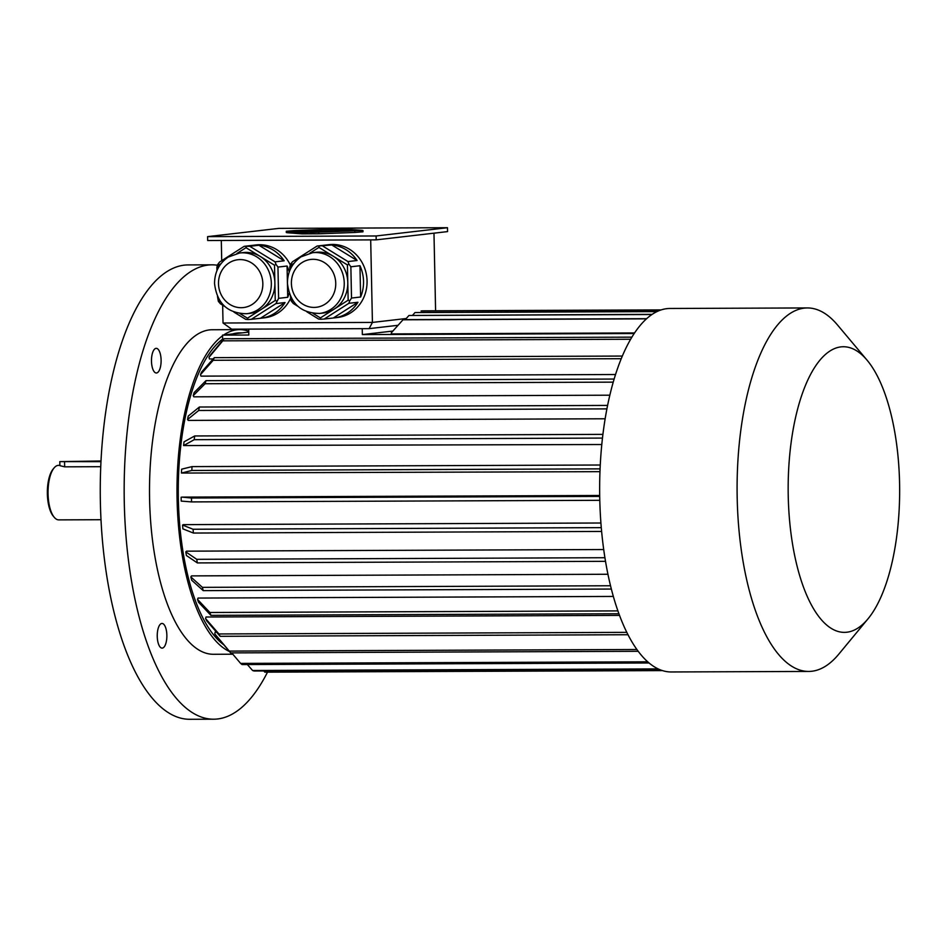 <?xml version="1.0" encoding="UTF-8"?>
<svg xmlns="http://www.w3.org/2000/svg" width="947" height="947" viewBox="0 0 947 947"><rect width="100%" height="100%" fill="white"/><g stroke="black" fill="none" stroke-linecap="round" stroke-linejoin="round"><path stroke-width="1.42" d="M319.589 231.104L297.832 231.908M319.565 230.003L335.712 229.6L349.609 230.689L303.466 231.873L311.018 232.465L356.723 230.76L338.209 229.316L319.565 230.003L319.589 231.305L321.293 231.435L337.972 231.068M376.113 235.969L447.481 227.718L278.963 228.369L207.594 236.632L376.113 235.969L376.196 239.863L447.564 231.601L447.481 227.718M286.278 231.257L286.314 232.548L287.261 232.725L301.868 233.873L318.772 233.802L354.865 232.465L362.973 231.814L362.95 230.512L361.991 230.334L347.383 229.198L330.479 229.257L294.387 230.606L286.278 231.257L301.844 232.571L362.95 230.512M162.316 648.103A12.335 4.818 89.8 0 0 166.861 635.224A12.335 4.818 89.8 0 0 162.008 623.446A12.335 4.818 89.8 0 0 157.238 635.792A12.335 4.818 89.8 0 0 162.103 648.115A12.335 4.818 89.8 0 0 162.316 648.103M151.484 361.233A12.335 4.818 89.8 0 0 156.338 373A12.335 4.818 89.8 0 0 156.551 372.988A12.335 4.818 89.8 0 0 161.108 360.381A12.335 4.818 89.8 0 0 156.243 348.342A12.335 4.818 89.8 0 0 151.484 361.233M293.925 263.349L291.131 265.136L291.179 267.575M312.581 252.707L301.11 256.803C292.078 263.029 287.521 271.86 287.438 283.295C289.889 303.17 300.613 313.22 319.613 313.433A30.564 28.114 83.4 0 0 344.033 279.839A30.564 28.114 83.4 0 0 312.581 252.707L316.132 252.293A30.564 28.114 83.4 0 1 333.155 256.163L318.902 247.404L309.894 253.157M347.419 264.923L333.155 256.163A30.564 28.114 83.4 0 1 347.786 282.549L347.419 264.923L348.958 264.177L347.963 261.561L357.078 260.508L331.781 244.965A36.673 33.737 83.4 0 1 357.078 260.508M348.153 300.187L347.786 282.549A30.564 28.114 83.4 0 1 334.267 309.053L348.153 300.187L349.727 300.815L351.515 298.056L360.629 297.003L359.967 265.728A36.673 33.737 83.4 0 1 360.629 297.003M312.995 313.386L320.382 317.92L334.267 309.053A30.564 28.114 83.4 0 1 323.152 313.031L319.613 313.433M320.382 317.92L320.867 319.246L324.205 319.044L348.839 303.312L357.942 302.259A36.673 33.737 83.4 0 1 333.983 317.92A36.673 33.737 83.4 0 1 333.32 317.991L357.942 302.259M324.205 319.044L333.32 317.991M348.839 303.312L349.727 300.815M351.515 298.056L350.863 266.782L359.967 265.728M350.863 266.782L348.958 264.177M320.867 319.246L318.63 319.068L306.887 311.847M297.701 306.201L293.345 303.525L291.25 301.039L291.865 300.4L293.369 301.324M291.25 301.039L290.409 296.198M289.865 270.345L289.794 267.03L290.48 264.402L291.131 265.136M291.842 298.956L291.865 300.4M290.48 264.402L292.469 261.774L317.103 246.042L326.218 244.989A36.673 33.737 83.4 0 0 325.543 245.06L329.094 244.646A36.673 33.737 83.4 0 1 366.809 277.199A36.673 33.737 83.4 0 1 337.523 317.505L333.983 317.92M331.781 244.965L319.34 245.971L318.902 247.404M319.34 245.971L317.103 246.042M322.678 246.019L347.963 261.561M324.88 245.143A36.673 33.737 83.4 0 1 325.543 245.06M240.088 313.67L247.475 318.204L261.36 309.338A30.564 28.114 83.4 0 1 250.257 313.315L246.705 313.717A30.564 28.114 83.4 0 0 271.126 280.123A30.564 28.114 83.4 0 0 239.686 252.991L243.225 252.577A30.564 28.114 83.4 0 1 260.259 256.448L245.995 247.688L236.987 253.441M218.935 299.24L218.958 300.684L220.462 301.608M221.03 263.633L218.224 265.42L218.272 267.859M274.512 265.207L260.259 256.448A30.564 28.114 83.4 0 1 274.879 282.833L274.512 265.207L276.062 264.462L275.056 261.846L284.171 260.792L258.886 245.249A36.673 33.737 83.4 0 1 284.171 260.792M247.475 318.204L247.972 319.53L245.723 319.352L233.98 312.131M224.794 306.485L220.438 303.809L218.343 301.324L218.958 300.684M218.343 301.324L217.502 296.482M216.958 270.629L216.887 267.314L217.573 264.687L218.224 265.42M285.047 302.543L275.932 303.596L251.298 319.328L260.413 318.275L285.047 302.543A36.673 33.737 83.4 0 1 261.076 318.204A36.673 33.737 83.4 0 1 260.413 318.275M247.972 319.53L251.298 319.328M275.932 303.596L278.607 298.341L287.722 297.287L287.071 266.024A36.673 33.737 83.4 0 1 289.226 272.002M275.246 300.471L274.879 282.833A30.564 28.114 83.4 0 1 261.36 309.338L275.246 300.471L276.82 301.099M278.607 298.341L277.956 267.078L287.071 266.024M277.956 267.078L276.062 264.462M275.056 261.846L249.771 246.303L258.886 245.249M249.771 246.303L244.196 246.327L253.311 245.273A36.673 33.737 83.4 0 0 252.648 245.344L256.187 244.93A36.673 33.737 83.4 0 1 290.315 264.982M245.995 247.688L246.433 246.256M217.573 264.687L219.562 262.059L244.196 246.327M289.166 293.108A36.673 33.737 83.4 0 1 287.722 297.287M251.985 245.427A36.673 33.737 83.4 0 1 252.648 245.344M398.048 325.295L369.117 328.645L372.42 322.43L223.03 323.01L222.652 305.171M221.716 260.685L221.302 240.467M435.596 310.794L433.975 233.175M406.239 318.512L372.42 322.43L370.691 239.887M290.516 298.565A36.673 33.737 83.4 0 1 264.615 317.79L261.076 318.204M634.135 333.522L362.358 334.587L392.875 331.059M634.514 332.953L391.324 333.912L391.3 332.811L402.984 319.802L404.499 319.624L646.6 318.677M242.112 332.87L239.721 332.882A159.025 62.088 89.8 0 0 237.022 333.036A159.025 62.088 89.8 0 0 232.536 333.983M222.604 339.121A159.025 62.088 89.8 0 0 178.261 492.274A159.025 62.088 89.8 0 0 223.906 644.895M216.52 632.146L215.135 632.158L214.791 633.886L229.281 651.098A180.451 70.445 89.8 0 0 230.63 652.897L216.153 635.674A160.978 62.845 89.8 0 1 214.791 633.886M619.563 615.396L206.02 617.006L205.57 618.557L218.923 633.957A180.451 70.445 89.8 0 0 220.142 636.313L206.777 620.924A160.978 62.845 89.8 0 1 205.57 618.557M613.372 596.432L198.053 598.066L197.509 599.38L209.879 612.484A180.451 70.445 89.8 0 0 210.921 615.361L198.539 602.245A160.978 62.845 89.8 0 1 197.509 599.38M607.962 574.261L191.495 575.894L190.856 576.936L202.409 587.353A180.451 70.445 89.8 0 0 203.238 590.644L191.685 580.215A160.978 62.845 89.8 0 1 190.856 576.936M603.724 549.532L186.512 551.166L185.813 551.912L196.751 559.322A180.451 70.445 89.8 0 0 197.343 562.92L186.405 555.51A160.978 62.845 89.8 0 1 185.813 551.912M600.919 523.004L183.28 524.638L182.546 525.064L193.058 529.243A180.451 70.445 89.8 0 0 193.401 533.043L182.889 528.864A160.978 62.845 89.8 0 1 182.546 525.064M599.688 495.482L181.895 497.116L191.472 498.015A180.451 70.445 89.8 0 0 191.554 501.91L181.22 501.093A160.978 62.845 89.8 0 1 181.137 497.211M599.948 471.665L181.457 473.05L191.827 470.47L600.067 468.872M601.771 444.522L183.588 445.575L194.242 439.68L602.458 438.082M605.121 418.775L188.228 420.409L187.553 419.509L198.704 410.477L606.873 408.879M609.797 395.195L193.839 396.829L193.235 395.645L205.085 383.736L613.194 382.138M615.503 374.515L200.977 376.137L200.456 374.692L213.193 360.286L621.196 358.7M213.17 358.937L209.417 358.96L209.003 357.315A160.978 62.845 -90.2 0 1 210.27 355.22L224.048 338.742L631.838 337.144M248.694 329.118L248.812 335.037L222.521 335.131L248.753 332.101M248.741 331.249A162.268 63.354 89.8 0 0 239.709 329.627L212.223 329.745A162.268 63.354 89.8 0 0 209.465 329.899A162.268 63.354 89.8 0 0 149.531 495.802A162.268 63.354 89.8 0 0 213.489 654.282L232.808 654.211M222.533 335.794A162.268 63.354 89.8 0 0 177.077 499.223A162.268 63.354 89.8 0 0 229.494 651.536M239.709 329.627A162.268 63.354 89.8 0 0 236.951 329.793A162.268 63.354 89.8 0 0 223.658 335.001M222.64 340.435L222.521 335.131M362.228 328.668L362.358 334.587M263.74 670.961L264.876 672.157L662.533 670.606M247.345 664.545L252.6 670.5A180.451 70.445 89.8 0 0 254.116 670.997L659.349 669.411M658.236 668.913L252.6 670.5M231.695 652.885L240.621 663.409A180.451 70.445 89.8 0 0 242.077 664.569L649.133 662.983M647.784 661.811L240.621 663.409M636.952 649.5L229.281 651.098M638.266 651.299L230.63 652.897M626.855 632.359L218.923 633.957M628.039 634.727L220.142 636.313M617.941 610.898L209.879 612.484M618.971 613.763L210.921 615.361M610.555 585.755L202.409 587.353M611.371 589.046L203.238 590.644M604.944 557.724L196.751 559.322M605.535 561.322L197.343 562.92M601.286 527.645L193.058 529.243M601.629 531.445L193.401 533.043M599.711 496.417L191.472 498.015M599.782 500.312L191.554 501.91M181.457 473.05A160.978 62.845 89.8 0 1 181.635 469.191L192.016 466.611A180.451 70.445 89.8 0 0 191.827 470.47M600.244 465.013L192.016 466.611M183.588 445.575A160.978 62.845 89.8 0 1 184.026 441.858L194.68 435.963A180.451 70.445 89.8 0 0 194.242 439.68M602.896 434.365L194.68 435.963M187.553 419.509A160.978 62.845 89.8 0 1 188.24 416.053L199.391 407.021A180.451 70.445 89.8 0 0 198.704 410.477M607.56 405.423L199.391 407.021M193.235 395.645A160.978 62.845 89.8 0 1 194.147 392.543L205.996 380.647A180.451 70.445 89.8 0 0 205.085 383.736M614.094 379.049L205.996 380.647M200.456 374.692A160.978 62.845 89.8 0 1 201.569 372.064L214.306 357.658A180.451 70.445 89.8 0 0 213.193 360.286M622.286 356.06L214.306 357.658M630.595 339.239L222.782 340.837A180.451 70.445 -90.2 0 1 224.048 338.742M222.782 340.837L209.003 357.315M652.128 314.345L408.974 315.469L651.867 314.522M405.257 319.624L408.974 315.469M657.242 311.445L414.999 312.557L656.887 311.61M412.561 315.292L414.999 312.557M661.124 309.906L422.575 310.841A180.451 70.445 89.8 0 0 421.06 311.018L660.604 310.083M646.41 318.843L402.984 319.802M867.038 360.132L837.491 324.975A181.741 70.954 89.8 0 0 807.329 307.941A181.741 70.954 89.8 0 0 804.24 308.13A181.741 70.954 89.8 0 0 737.121 493.92A181.741 70.954 89.8 0 0 808.75 671.435A181.741 70.954 89.8 0 0 838.782 654.164L868.044 618.782A142.796 55.755 89.8 0 0 899.65 489.327A142.796 55.755 89.8 0 0 867.038 360.132A142.796 55.755 89.8 0 0 840.912 346.886A142.796 55.755 89.8 0 0 789.893 523.809A142.796 55.755 89.8 0 0 868.044 618.782M807.329 307.941L669.896 308.473A181.741 70.954 89.8 0 0 666.795 308.663A181.741 70.954 89.8 0 0 599.747 498.418A181.741 70.954 89.8 0 0 671.316 671.968L808.75 671.435M369.117 328.645L231.672 329.177L223.03 323.01M376.196 239.863L207.677 240.514L207.594 236.632M217.419 265.243A227.185 88.698 89.8 0 0 211.974 264.829L188.062 264.923A227.185 88.698 89.8 0 0 100.382 502.36A227.185 88.698 89.8 0 0 189.838 719.282L213.75 719.199A227.185 88.698 89.8 0 0 267.504 672.157M211.974 264.829A227.185 88.698 89.8 0 0 124.282 502.265A227.185 88.698 89.8 0 0 213.75 719.199M100.986 460.988L59.803 461.615L100.95 461.663M59.886 465.344L58.572 465.356A27.262 10.642 89.8 0 0 58.11 465.379A27.262 10.642 89.8 0 0 54.074 467.948L53.091 469.12A25.96 10.133 89.8 0 0 47.35 492.665A25.96 10.133 89.8 0 0 53.281 516.151L54.263 517.322A27.262 10.642 89.8 0 0 58.785 519.879L101.009 519.714M59.803 461.615L59.886 465.675L64.656 466.835L100.725 466.693M54.074 467.948A27.262 10.642 89.8 0 0 48.037 492.653A27.262 10.642 89.8 0 0 54.263 517.322M304.851 232.465L359.706 230.583L344.377 229.304L331.699 229.352L289.522 231.186L304.851 232.465M321.27 230.133L321.293 231.435M335.712 229.6L335.735 230.902M218.497 283.733A24.077 22.148 83.4 0 1 251.31 262.769A24.077 22.148 83.4 0 1 252.186 304.437A24.077 22.148 83.4 0 1 218.497 283.733M291.404 283.449A24.077 22.148 83.4 0 1 324.217 262.485A24.077 22.148 83.4 0 1 325.093 304.153A24.077 22.148 83.4 0 1 291.404 283.449M64.656 466.835L64.55 461.805M318.748 232.512L318.772 233.802M301.844 232.571L301.868 233.873M354.841 231.163L354.865 232.465M287.225 231.435L287.261 232.725M295.606 230.701L295.63 231.743M239.686 252.991L228.203 257.087C219.171 263.313 214.614 272.144 214.543 283.579C216.981 303.466 227.706 313.504 246.705 313.717"/></g></svg>
